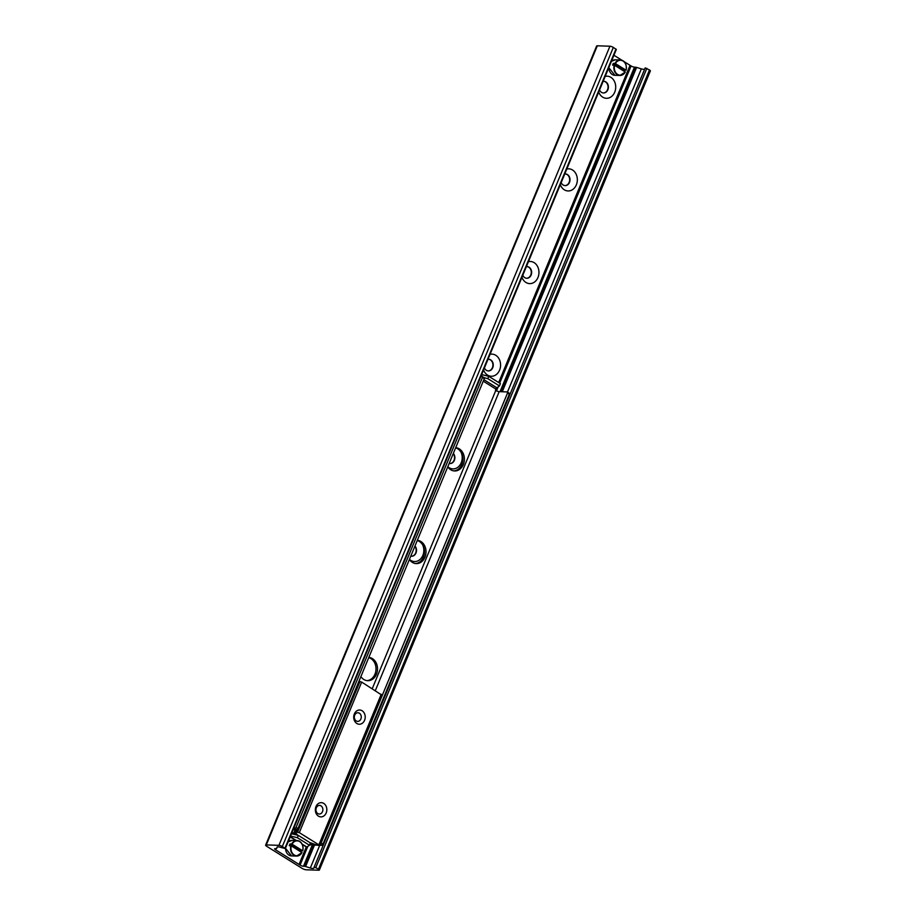 <?xml version="1.0" encoding="UTF-8"?>
<svg xmlns="http://www.w3.org/2000/svg" width="916" height="916" viewBox="0 0 916 916"><rect width="100%" height="100%" fill="white"/><g stroke="black" fill="none" stroke-linecap="round" stroke-linejoin="round"><path stroke-width="1.37" d="M605.19 76.383A11.072 8.931 -88.1 0 1 615.621 88.715A11.072 8.931 -88.1 0 1 602.694 97.142A11.072 8.931 -88.1 0 1 598.698 92.047M599.556 89.974A5.828 4.694 91.9 0 0 601.537 92.356A5.828 4.694 91.9 0 0 603.507 92.963A5.828 4.694 91.9 0 0 608.235 88.554A5.828 4.694 91.9 0 0 605.854 81.925A5.828 4.694 91.9 0 0 603.884 81.318A5.828 4.694 91.9 0 0 603.117 81.364M603.335 92.951A5.828 4.694 91.9 0 0 607.915 88.44A5.828 4.694 91.9 0 0 605.51 81.913A5.828 4.694 91.9 0 0 603.713 81.318M566.809 169.036A11.072 8.931 -88.1 0 1 577.252 181.368A11.072 8.931 -88.1 0 1 564.313 189.795A11.072 8.931 -88.1 0 1 560.317 184.7M561.176 182.627A5.828 4.694 91.9 0 0 563.157 184.998A5.828 4.694 91.9 0 0 565.126 185.616A5.828 4.694 91.9 0 0 569.855 181.208A5.828 4.694 91.9 0 0 567.473 174.578A5.828 4.694 91.9 0 0 565.504 173.971A5.828 4.694 91.9 0 0 564.737 174.017M564.954 185.605A5.828 4.694 91.9 0 0 569.534 181.082A5.828 4.694 91.9 0 0 567.13 174.567A5.828 4.694 91.9 0 0 565.332 173.971M528.429 261.69A11.072 8.931 -88.1 0 1 538.871 274.021A11.072 8.931 -88.1 0 1 525.933 282.449A11.072 8.931 -88.1 0 1 521.937 277.353M522.796 275.269A5.828 4.694 91.9 0 0 524.776 277.651A5.828 4.694 91.9 0 0 526.746 278.269A5.828 4.694 91.9 0 0 531.486 273.85A5.828 4.694 91.9 0 0 529.093 267.232A5.828 4.694 91.9 0 0 527.135 266.625A5.828 4.694 91.9 0 0 526.368 266.671M526.574 278.258A5.828 4.694 91.9 0 0 531.154 273.735A5.828 4.694 91.9 0 0 528.75 267.22A5.828 4.694 91.9 0 0 526.952 266.613M490.049 354.332A11.072 8.931 -88.1 0 1 500.491 366.675A11.072 8.931 -88.1 0 1 487.564 375.091A11.072 8.931 -88.1 0 1 483.568 369.995M484.427 367.923A5.828 4.694 91.9 0 0 486.407 370.304A5.828 4.694 91.9 0 0 488.377 370.923A5.828 4.694 91.9 0 0 493.106 366.503A5.828 4.694 91.9 0 0 490.724 359.885A5.828 4.694 91.9 0 0 488.755 359.267A5.828 4.694 91.9 0 0 487.988 359.324M488.205 370.911A5.828 4.694 91.9 0 0 492.785 366.389A5.828 4.694 91.9 0 0 490.381 359.874A5.828 4.694 91.9 0 0 488.583 359.267M461.023 452.183A11.072 8.931 -88.1 0 1 459.74 465.374A11.072 8.931 -88.1 0 1 449.184 467.744A11.072 8.931 -88.1 0 1 447.821 466.702M449.172 463.45A5.828 4.694 91.9 0 0 449.996 463.565A5.828 4.694 91.9 0 0 454.531 459.878A5.828 4.694 91.9 0 0 453.34 453.374M449.825 463.565A5.828 4.694 91.9 0 0 454.164 459.958A5.828 4.694 91.9 0 0 453.225 453.638M422.642 544.837A11.072 8.931 -88.1 0 1 421.36 558.027A11.072 8.931 -88.1 0 1 410.803 560.397A11.072 8.931 -88.1 0 1 409.441 559.344M410.792 556.104A5.828 4.694 91.9 0 0 411.616 556.218A5.828 4.694 91.9 0 0 416.162 552.531A5.828 4.694 91.9 0 0 414.959 546.028M411.444 556.207A5.828 4.694 91.9 0 0 415.784 552.6A5.828 4.694 91.9 0 0 414.856 546.291M285.334 848.582L616.331 49.464L613.319 47.414A2.588 0.653 -157.5 0 0 609.942 46.212L597.312 45.8A3.24 0.813 -157.5 0 0 596.637 46.006L265.629 845.125A3.24 0.813 22.5 0 1 266.304 844.918L278.933 845.331A2.588 0.653 22.5 0 1 282.323 846.533L285.334 848.582L280.525 847.323A5.175 1.294 -157.5 0 0 277.021 847.174L276.632 848.479A2.588 0.653 22.5 0 1 276.621 848.491A2.588 0.653 22.5 0 1 276.082 848.663L275.166 848.628A2.588 0.653 -157.5 0 0 274.628 848.8A2.588 0.653 -157.5 0 0 275.487 849.739L300.07 865.07A2.588 0.653 -157.5 0 0 303.459 866.273L304.375 866.307A2.588 0.653 22.5 0 1 305.589 866.547L310.341 867.99A5.175 1.294 -157.5 0 0 313.845 868.128A5.175 1.294 -157.5 0 0 313.856 868.093L314.188 867.005L318.505 869.089A2.588 0.653 22.5 0 1 319.363 870.04A2.588 0.653 22.5 0 1 318.825 870.2L306.196 869.788A3.24 0.813 22.5 0 1 301.959 868.288L266.705 846.304A3.24 0.813 22.5 0 1 265.629 845.125M319.363 870.04L650.371 70.921A2.588 0.653 -157.5 0 0 649.501 69.971L645.196 67.887L314.188 866.994L645.196 67.887M644.646 69.215A5.175 1.294 22.5 0 1 641.349 68.872L636.597 67.429A2.588 0.653 -157.5 0 0 635.383 67.189L634.467 67.154A2.588 0.653 22.5 0 1 631.078 65.952L630.093 65.425M630.116 65.368L498.728 382.545L630.116 65.368L624.048 61.567M621.93 60.25L613.938 55.258M364.568 720.308A7.122 5.748 -88.1 0 1 354.629 721.052A7.122 5.748 -88.1 0 1 359.198 710.014A7.122 5.748 -88.1 0 1 364.568 720.308M360.881 718.991A4.305 3.469 91.9 0 0 357.938 712.763A4.305 3.469 91.9 0 0 354.71 715.144A4.305 3.469 91.9 0 0 357.652 721.373A4.305 3.469 91.9 0 0 360.881 718.991M326.188 812.961A7.122 5.748 -88.1 0 1 316.249 813.694A7.122 5.748 -88.1 0 1 320.818 802.668A7.122 5.748 -88.1 0 1 326.188 812.961M322.501 811.645A4.305 3.469 91.9 0 0 319.558 805.416A4.305 3.469 91.9 0 0 316.329 807.798A4.305 3.469 91.9 0 0 319.283 814.026A4.305 3.469 91.9 0 0 322.501 811.645M381.4 694.82L361.671 682.065L358.877 681.424M291.941 832.621L297.173 834.442L295.834 833.239L296.189 832.072L299.303 832.621L318.882 844.827L319.043 845.388L317.28 845.228L309.826 842.56M310.261 843.281L310.513 845.01L309.562 844.964M417.318 540.326A11.656 9.4 -88.1 0 1 420.948 541.539A11.656 9.4 -88.1 0 1 425.711 554.787A11.656 9.4 -88.1 0 1 416.242 563.603A11.656 9.4 -88.1 0 1 409.383 559.504M415.486 563.546A11.656 9.4 91.9 0 0 424.268 554.272A11.656 9.4 91.9 0 0 419.413 541.493A11.656 9.4 91.9 0 0 417.238 540.532M455.699 447.684A11.656 9.4 -88.1 0 1 459.317 448.886A11.656 9.4 -88.1 0 1 464.091 462.133A11.656 9.4 -88.1 0 1 454.622 470.961A11.656 9.4 -88.1 0 1 447.752 466.851M453.867 470.893A11.656 9.4 91.9 0 0 462.649 461.618A11.656 9.4 91.9 0 0 457.794 448.84A11.656 9.4 91.9 0 0 455.618 447.878M368.827 657.413A11.656 9.4 -88.1 0 1 372.446 658.627A11.656 9.4 -88.1 0 1 377.209 671.875A11.656 9.4 -88.1 0 1 367.751 680.691A11.656 9.4 -88.1 0 1 360.881 676.592M366.984 680.634A11.656 9.4 91.9 0 0 375.778 671.359A11.656 9.4 91.9 0 0 370.911 658.581A11.656 9.4 91.9 0 0 368.736 657.619M509.342 394.258L509.056 393.079L507.201 391.922L507.487 393.101L509.342 394.258L322.97 844.197L321.115 843.041L507.487 393.101M507.201 391.922L499.174 391.659A2.588 0.653 22.5 0 1 495.785 390.456L495.796 389.002L483.247 381.182M321.115 843.041L319.776 844.174M313.089 843.957L311.841 843.911A2.588 0.653 22.5 0 1 311.016 843.785M319.879 844.174L321.734 845.331L322.97 844.197M310.753 844.426A5.175 1.294 -157.5 0 0 313.696 845.067L317.131 845.182M319.329 845.25L321.734 845.331M482.16 376.304L482.446 377.484L484.301 378.64L484.014 377.461L480.969 376.258M484.301 378.64L297.929 828.579L296.074 827.423L294.826 828.556L296.681 829.713L297.929 828.579M296.681 829.713L293.189 829.598M482.446 377.484L296.074 827.423M499.438 385.899L487.804 378.651L488.766 376.327L500.399 383.586L499.438 385.899L496.747 387.937A1.294 0.698 -58.1 0 0 495.796 389.002M484.083 377.736L487.804 378.651M488.766 376.327L481.667 374.587M290.532 836.033L297.379 837.716L298.341 835.403L291.483 833.72M298.341 835.403L310.41 842.926L309.448 845.239L306.837 847.071A3.882 2.084 121.9 0 1 306.219 846.899L302.326 844.472M297.379 837.716L309.448 845.239M294.826 828.556L293.635 828.511M614.235 65.139A7.775 6.263 91.9 0 0 619.869 75.478A7.775 6.263 91.9 0 0 625.273 72.032L614.659 65.299L612.575 65.093L613.296 63.353A32.369 8.107 -157.5 0 0 624.346 70.234L624.036 71.139M625.273 72.032L625.239 71.895A7.442 6 -88.1 0 1 617.544 74.379A7.442 6 -88.1 0 1 614.659 65.299M613.296 63.353L615.38 63.559L625.96 70.154L624.346 70.234M615.38 63.559A7.442 6 -88.1 0 1 623.063 61.063A7.442 6 -88.1 0 1 625.96 70.154L625.994 70.292M290.899 845.731A7.775 6.263 91.9 0 0 296.532 856.071A7.775 6.263 91.9 0 0 301.948 852.613L291.322 845.88L289.25 845.674L289.971 843.945A32.369 8.107 -157.5 0 0 301.009 850.827L300.711 851.72M301.948 852.613L301.902 852.475A7.442 6 -88.1 0 1 294.219 854.972A7.442 6 -88.1 0 1 291.322 845.88M289.971 843.945L292.044 844.151L302.624 850.746L301.009 850.827M292.044 844.151A7.442 6 -88.1 0 1 299.738 841.655A7.442 6 -88.1 0 1 302.624 850.746L302.669 850.884M266.304 844.918L597.312 45.8M318.505 869.089L649.501 69.971M315.86 867.441L646.856 68.322M310.341 867.99L319.753 845.262M507.464 392.082L641.349 68.872M305.589 866.547L314.474 845.09M502.254 391.762L636.597 67.429M304.375 866.307L313.192 845.033M500.96 391.716L635.383 67.189M303.459 866.273L312.322 844.873M500.044 391.682L634.467 67.154M300.07 865.07L307.776 846.464M496.506 390.846L498.167 386.838M499.689 383.151L631.078 65.952M299.715 864.841L307.123 846.945M496.129 390.651L497.514 387.319M499.335 382.922L630.723 65.723M299.532 864.773L306.86 847.071L302.188 844.174M495.957 390.56L497.193 387.548M499.163 382.819L630.529 65.654M299.108 864.475L306.356 846.968L299.108 864.486M495.522 390.285L496.403 388.155L495.522 390.296M299.063 864.441L306.299 846.945M495.464 390.262L496.3 388.247M498.682 382.51L630.059 65.322M275.487 849.739L275.934 848.663M276.632 848.479L277.262 846.957L276.621 848.491M284.968 848.182L615.964 49.063M282.323 846.533L613.319 47.414M278.933 845.331L609.942 46.212M297.608 832.026L359.977 681.458M299.303 832.621L361.671 682.065M296.463 831.98L297.837 828.659M296.2 832.06L297.46 829.003L296.189 832.072M295.021 833.789L296.715 829.678M293.738 833.171L295.192 829.667M310.513 845.01L311.314 843.063L310.501 845.021M310.868 843.854L311.211 843.006M318.882 844.827L381.239 694.271M499.174 391.659L375.342 690.595M483.877 379.659L496.896 387.777M290.235 836.732L296.326 840.522M372.251 688.672L495.785 390.456M625.342 72.02L619.869 75.478L614.888 75.318A7.775 6.263 -88.1 0 1 608.877 67.475M611.396 61.395A7.775 6.263 -88.1 0 1 615.392 59.792L620.361 59.952A7.775 6.263 91.9 0 0 614.957 63.41M626.029 70.2A7.775 6.263 91.9 0 0 620.361 59.952C625.113 61.006 627.013 64.452 626.063 70.257M302.005 852.613L296.532 856.071L291.563 855.91A7.775 6.263 -88.1 0 1 285.54 848.056M288.059 841.987A7.775 6.263 -88.1 0 1 292.067 840.384L297.036 840.545A7.775 6.263 91.9 0 0 291.62 843.991M302.692 850.792A7.775 6.263 91.9 0 0 297.036 840.545C301.776 841.598 303.677 845.033 302.738 850.85M319.306 845.296L381.674 694.74M295.971 840.51L290.177 836.892M614.888 75.318L608.808 67.624M611.419 61.338L615.392 59.792M291.563 855.91L285.483 848.216M288.082 841.918L292.067 840.384"/></g></svg>

